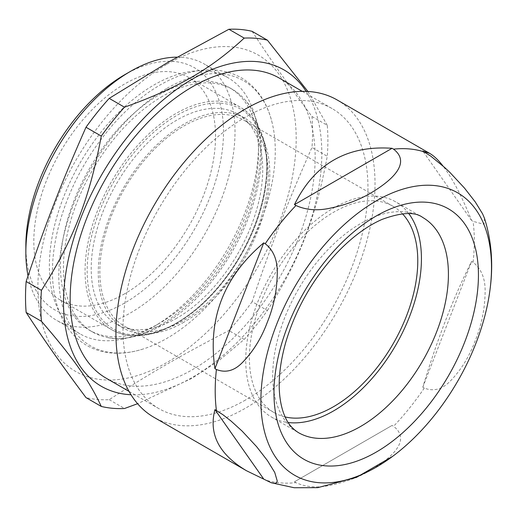 <?xml version="1.0" encoding="UTF-8"?>
<svg xmlns="http://www.w3.org/2000/svg" width="517" height="517" viewBox="0 0 517 517"><rect width="100%" height="100%" fill="white"/><g stroke="black" fill="none" stroke-linecap="round" stroke-linejoin="round"><path stroke-width="0.39" stroke-dasharray="2.58 1.94" d="M295.95 482.658L294.457 481.799L333.717 459.128L392.06 425.446L393.553 426.305C412.443 440.82 389.327 459.09 371.348 469.837C359.153 477.159 344.865 482.439 328.502 485.67C316.482 488.022 305.631 487.014 295.95 482.658A183.212 105.778 -60 0 1 265.221 479.912M337.078 99.923A183.212 105.778 -60 0 1 365.164 246.732A183.212 105.778 -60 0 1 245.472 408.184A183.212 105.778 -60 0 1 153.866 417.258M484.5 218.342L484.022 224.384L473.081 221.328L471.588 220.468C461.849 196.247 452.297 178.068 442.933 165.931M473.081 262.3L471.588 261.44C453.629 297.042 437.363 338.971 422.79 387.22L424.283 388.08C433.427 391.679 442.003 389.443 449.997 381.372C460.873 370.327 469.3 356.717 475.278 340.548C481.741 324.657 485.024 308.08 485.133 290.812C485.179 278.159 481.165 268.653 473.081 262.3A183.212 105.778 -60 0 0 473.081 221.328M285.158 416.941A119.059 68.742 -60 0 1 274.055 412.572A119.059 68.742 -60 0 1 274.055 275.089A119.059 68.742 -60 0 1 393.114 206.348A119.059 68.742 -60 0 1 402.452 213.78M268.22 174.513A119.059 68.742 -60 0 1 216.248 294.328A119.059 68.742 -60 0 1 124.5 326.227A119.059 68.742 -60 0 1 124.5 188.744A119.059 68.742 -60 0 1 243.559 120.009A119.059 68.742 -60 0 1 268.22 174.513M162.474 96.324A140.042 80.852 120 0 0 70.984 219.731A140.042 80.852 120 0 0 92.453 331.953A140.042 80.852 120 0 0 107.807 337.575A140.042 80.852 120 0 0 162.474 325.019A140.042 80.852 120 0 0 249.705 214.426A140.042 80.852 120 0 0 245.045 99.878A140.042 80.852 120 0 0 232.495 89.389A140.042 80.852 120 0 0 162.474 96.324M167.036 88.323A153.071 88.375 -60 0 1 272.575 124.655A153.071 88.375 -60 0 1 143.035 349.033A153.071 88.375 -60 0 1 59.474 261.46A153.071 88.375 -60 0 1 167.036 88.323M124.681 293.766A128.487 74.183 -60 0 1 60.437 300.125A128.487 74.183 -60 0 1 60.437 151.759A128.487 74.183 -60 0 1 188.925 77.576A128.487 74.183 -60 0 1 208.622 180.536A128.487 74.183 -60 0 1 124.681 293.766M159.507 323.306A140.042 80.852 -60 0 1 89.486 330.24A140.042 80.852 -60 0 1 89.48 168.529A140.042 80.852 -60 0 1 229.529 87.677A140.042 80.852 -60 0 1 258.532 151.785A140.042 80.852 -60 0 1 159.507 323.306L153.95 326.511A147.901 85.389 -60 0 1 79.999 333.84A147.901 85.389 -60 0 1 79.999 163.055A147.901 85.389 -60 0 1 227.9 77.66A147.901 85.389 -60 0 1 258.532 145.367A147.901 85.389 -60 0 1 153.95 326.511L159.507 323.306M177.027 57.154A147.901 85.389 -60 0 1 204.383 64.082A147.901 85.389 -60 0 1 227.053 182.598A147.901 85.389 -60 0 1 130.433 312.934A147.901 85.389 -60 0 1 56.482 320.262A147.901 85.389 -60 0 1 28.041 275.858M124.681 74.732A139.771 80.697 -60 0 1 223.512 131.79A139.771 80.697 -60 0 1 124.681 302.968A139.771 80.697 -60 0 1 25.85 245.911M184.033 322.143A121.282 70.021 -60 0 1 123.395 328.146A121.282 70.021 -60 0 1 123.389 188.104A121.282 70.021 -60 0 1 244.67 118.083A121.282 70.021 -60 0 1 263.263 215.266A121.282 70.021 -60 0 1 184.033 322.143M176.969 318.065A121.282 70.021 -60 0 1 116.331 324.075A121.282 70.021 -60 0 1 116.331 184.033A121.282 70.021 -60 0 1 237.613 114.011A121.282 70.021 -60 0 1 256.199 211.195A121.282 70.021 -60 0 1 176.969 318.065M245.472 400.035A173.234 100.014 -60 0 1 158.861 408.611A173.234 100.014 -60 0 1 158.855 208.584A173.234 100.014 -60 0 1 332.088 108.57A173.234 100.014 -60 0 1 358.643 247.378A173.234 100.014 -60 0 1 245.472 400.035M279.277 78.073A173.234 100.014 -60 0 1 305.825 216.888A173.234 100.014 -60 0 1 192.66 369.539A173.234 100.014 -60 0 1 106.043 378.121M306.161 91.386A182.663 105.462 -60 0 1 192.66 377.242A182.663 105.462 -60 0 1 131.014 394.749M252.122 31.337C271.541 61.051 287.62 83.928 311.971 116.487A202.994 117.197 -60 0 1 311.971 147.435C287.62 202.418 271.541 243.862 252.122 301.689L267.418 310.523A202.994 117.197 -60 0 1 244.205 339.404L218.93 360.614L191.904 378.315L137.593 403.706M267.418 310.523C299.44 259.973 315.519 218.523 327.267 156.27L311.971 147.435M311.971 116.487L327.267 125.321A202.994 117.197 -60 0 1 327.267 156.27M327.267 125.321L307.912 91.47M167.036 64.166A182.663 105.462 -60 0 1 278.889 223.299A182.663 105.462 -60 0 1 55.183 352.452A182.663 105.462 -60 0 1 167.036 64.166M252.122 301.689A202.994 117.197 -60 0 1 228.908 330.57C182.669 354.416 150.512 372.983 109.21 399.68A202.994 117.197 -60 0 1 85.996 397.605M408.785 213.605A124.235 71.727 120 0 0 395.705 201.869A124.235 71.727 120 0 0 271.464 273.596A124.235 71.727 120 0 0 271.464 417.051A124.235 71.727 120 0 0 288.169 422.512M244.205 339.404L228.908 330.57M109.21 399.68L124.507 408.508M471.588 220.468L422.79 151.042M294.457 481.799L392.06 425.446M422.79 387.22L471.588 261.44M424.283 388.08A183.212 105.778 -60 0 1 409.529 408.062A183.212 105.778 -60 0 1 393.553 426.305M271.464 417.051L298.451 432.632A124.235 71.727 -60 0 1 298.451 289.177A124.235 71.727 -60 0 1 422.686 217.444L395.705 201.869M175.929 323.351A128.487 74.183 -60 0 1 111.678 329.71A128.487 74.183 -60 0 1 111.678 181.344A128.487 74.183 -60 0 1 240.172 107.161A128.487 74.183 -60 0 1 259.864 210.122A128.487 74.183 -60 0 1 175.929 323.351M176.969 322.744A127.014 73.33 -60 0 1 99.193 212.093A127.014 73.33 -60 0 1 254.752 122.283A127.014 73.33 -60 0 1 176.969 322.744M393.702 455.561L392.694 456.317M393.114 206.348L243.559 120.009M274.055 412.572L124.5 326.227M107.807 337.575C143.125 346.06 201.559 305.831 233.251 246.415C265.169 190.644 268.762 125.095 245.045 99.878M143.035 349.033C132.352 352.4 122.077 353.738 112.195 353.033C102.709 352.329 94.042 349.686 86.203 345.104C74.668 338.183 66.002 327.881 60.211 314.181C51.015 291.446 49.975 264.219 57.09 232.508C66.687 192.518 85.473 156.386 113.449 124.119C128.132 107.568 143.713 94.508 160.192 84.924C190.792 67.494 217.935 65.155 241.613 77.899C257.46 87.619 267.78 103.206 272.575 124.655M60.437 300.125L111.678 329.71C129.967 339.598 151.63 337.498 176.665 323.422C215.912 301.456 253.091 247.83 263.541 198.224C273.021 156.761 263.903 120.396 240.172 107.161L188.925 77.576M232.495 89.389L229.529 87.677M92.453 331.953L89.486 330.24M258.532 151.785L258.532 145.367M227.9 77.66L204.383 64.082M79.999 333.84L56.482 320.262M244.67 118.083L237.613 114.011M123.395 328.146L116.331 324.075M332.088 108.57L302.264 91.347M158.861 408.611L129.03 391.395"/><path stroke-width="0.78" d="M246.525 470.754L271.154 482.729L274.844 483.363L276.569 482.645L277.274 481.094L274.734 472.435L267.418 460.557L256.619 446.662L242.137 431.107L231.021 421.019L222.872 414.679L214.93 409.626C208.538 434.067 219.066 454.443 246.525 470.754L153.866 417.258A183.212 105.778 -60 0 1 153.866 205.701A183.212 105.778 -60 0 1 337.078 99.923L429.737 153.413L422.79 151.042L430.732 156.102L444.659 167.482L449.997 172.523L464.479 188.078L475.278 201.973L482.594 213.851L484.5 218.342C491.48 240.418 493.367 263.799 490.168 288.473A163.062 94.146 -60 0 1 433.853 416.082A163.062 94.146 -60 0 1 393.702 455.561A163.062 94.146 -60 0 1 261.046 407.312A163.062 94.146 -60 0 1 382.057 197.72A163.062 94.146 -60 0 1 490.168 288.473M216.423 369.513L214.93 368.653C207.595 318.446 223.867 276.517 263.728 242.874L265.221 243.733C273.299 250.086 277.319 259.586 277.274 272.246C277.164 289.514 273.881 306.09 267.418 321.981C261.44 338.15 253.013 351.76 242.137 362.805C234.143 370.876 225.567 373.112 216.423 369.513A183.212 105.778 -60 0 0 216.423 410.485M295.95 205.507L294.457 204.648C314.349 163.96 346.881 145.174 392.06 148.295L393.553 149.155C412.443 163.669 389.327 181.945 371.348 192.686C359.153 200.008 344.865 205.288 328.502 208.519C316.482 210.871 305.631 209.863 295.95 205.507A183.212 105.778 -60 0 0 265.221 243.733M442.933 165.931C438.326 160.018 433.925 155.85 429.737 153.413M427.32 406.782A144.573 83.47 -60 0 1 273.971 393.088A144.573 83.47 -60 0 1 427.32 202.321A144.573 83.47 -60 0 1 427.32 406.782M402.452 213.78A119.059 68.742 -60 0 1 417.775 260.852A119.059 68.742 -60 0 1 372.382 373.332A119.059 68.742 -60 0 1 285.158 416.941M28.041 275.858A147.901 85.389 -60 0 1 25.85 252.554A147.901 85.389 -60 0 1 130.433 71.411L130.433 71.411A147.901 85.389 -60 0 1 177.027 57.154M25.85 252.554L25.85 245.911A139.771 80.697 -60 0 1 124.681 74.732L130.433 71.411L124.681 74.732M129.03 391.395L106.043 378.121A173.234 100.014 -60 0 1 106.043 178.094A173.234 100.014 -60 0 1 279.277 78.073L302.264 91.347M131.014 394.749A182.663 105.462 -60 0 1 101.332 175.366A182.663 105.462 -60 0 1 306.161 91.386M307.912 91.47L267.418 40.171L252.122 31.337A202.994 117.197 -60 0 0 228.908 29.269L167.224 62.757L109.21 98.372A202.994 117.197 -60 0 0 85.996 127.253L101.293 136.087A202.994 117.197 -60 0 1 124.507 107.206L109.21 98.372M228.908 29.269L244.205 38.096A202.994 117.197 -60 0 1 267.418 40.171M244.205 38.096C210.574 69.22 178.41 87.787 124.507 107.206M101.293 136.087C89.544 198.341 73.459 239.785 41.444 290.341L26.147 281.507C45.561 223.68 61.646 182.23 85.996 127.253M41.444 321.29C73.459 358.275 89.544 381.152 101.293 406.44L85.996 397.605C61.646 365.047 45.561 342.17 26.147 312.455L41.444 321.29A202.994 117.197 -60 0 1 41.444 290.341M137.593 403.706L124.507 408.508A202.994 117.197 -60 0 1 101.293 406.44M26.147 312.455A202.994 117.197 -60 0 1 26.147 281.507M288.169 422.512A124.235 71.727 120 0 0 333.588 410.899A124.235 71.727 120 0 0 410.091 315.144A124.235 71.727 120 0 0 408.785 213.605M392.06 148.295L294.457 204.648M263.728 242.874L214.93 368.653M214.93 409.626L263.728 479.052M393.553 149.155A183.212 105.778 -60 0 1 424.283 151.901M360.569 426.48A124.235 71.727 -60 0 1 298.451 432.632C292.124 428.651 287.536 423.055 284.68 415.855C282.424 410.647 280.834 404.359 279.91 396.998C277.978 380.939 280.007 362.411 286.004 341.427C296.138 308.177 313.024 278.741 336.67 253.123C351.928 237.161 367.076 225.923 382.121 219.395C401.547 212.287 415.073 211.634 422.686 217.444A124.235 71.727 -60 0 1 404.494 387.53A124.235 71.727 -60 0 1 360.569 426.48M392.694 456.317L356.549 477.346L317.709 487.667L294.16 487.731L271.154 482.736"/></g></svg>
